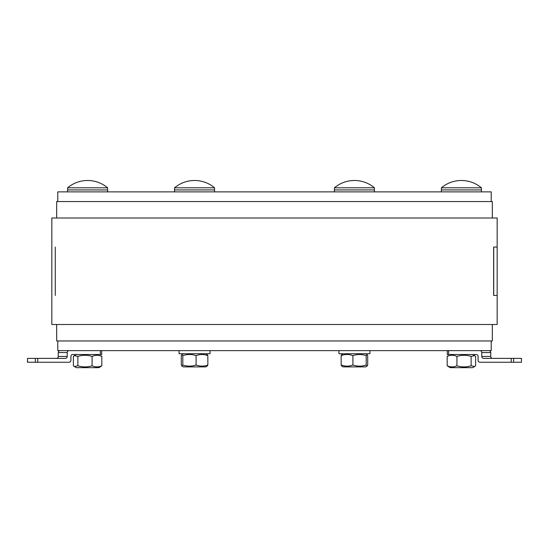 <?xml version="1.0" encoding="UTF-8"?>
<svg xmlns="http://www.w3.org/2000/svg" width="549" height="549" viewBox="0 0 549 549"><rect width="100%" height="100%" fill="white"/><g stroke="black" fill="none" stroke-linecap="round" stroke-linejoin="round"><path stroke-width="0.82" d="M492.323 340.956L492.323 324.493L492.323 340.956L56.677 340.956L56.677 324.493L56.677 340.956L492.316 340.956L56.684 340.956M492.323 218.008L492.323 201.552L492.323 218.008M56.677 201.552L56.677 218.008L56.677 201.552L492.323 201.552M491.211 340.956L491.211 350.633L491.211 340.956L491.204 350.633L57.789 350.633L57.789 340.956M57.789 201.552L57.789 191.869L57.789 201.552L57.789 191.869L491.211 191.869L491.204 201.552L491.211 191.869M107.59 187.799L107.59 189.933L107.59 187.799L67.602 187.799L67.602 189.933M107.638 191.869L107.638 189.933L67.554 189.933L67.554 191.869M174.575 187.799L174.575 187.799A30.977 30.977 0 0 1 214.563 187.799L174.575 187.799L174.575 189.933M214.604 191.869L214.604 189.933L174.527 189.933L174.527 191.869M334.444 187.799A30.977 30.977 0 0 0 334.437 187.799A30.977 30.977 0 0 1 374.425 187.799L334.444 187.799L334.444 189.933M374.473 191.869L374.473 189.933L334.396 189.933L334.396 191.869M441.417 187.799A30.977 30.977 0 0 1 481.391 187.799L441.41 187.799L441.41 189.933L441.41 187.799M481.446 191.869L481.446 189.933L441.362 189.933L441.362 191.869L441.362 189.933M207.22 366.073L205.8 366.897L183.339 366.897L181.911 366.073L182.81 364.989C187.236 366.506 191.663 366.506 196.089 364.989C200.008 366.506 203.926 366.506 207.845 364.989L207.22 366.073L207.845 364.989L207.845 355.642C203.926 354.126 200.008 354.126 196.089 355.642C191.663 354.126 187.236 354.126 182.81 355.642L181.911 354.558L181.294 355.642L181.294 364.989L181.911 366.073M207.22 354.558L207.845 355.642L207.22 354.558L205.8 353.734M182.81 355.642L182.81 364.989M196.089 355.642L196.089 364.989M179.077 350.633L179.077 353.734L210.054 353.734L210.054 350.633M367.089 366.073L365.661 366.897L343.2 366.897L341.78 366.073L341.155 364.989C345.074 366.506 348.992 366.506 352.911 364.989C357.337 366.506 361.764 366.506 366.19 364.989L367.089 366.073L367.706 364.989L367.706 355.642L367.089 354.558L366.19 355.642C361.764 354.126 357.337 354.126 352.911 355.642C348.992 354.126 345.074 354.126 341.155 355.642L341.78 354.558L341.155 355.642L341.155 364.989L341.828 366.101M352.911 355.642L352.911 364.989M366.19 355.642L366.19 364.989M338.946 350.633L338.946 353.734L369.923 353.734L369.923 350.633M70.91 360.316L70.91 356.445L70.91 360.316A1.935 1.839 -90 0 1 69.064 362.251L37.764 362.251L37.764 358.38L35.321 358.38L35.321 362.251L37.764 362.251M58.249 356.445L58.249 352.568L67.225 352.568L67.225 356.445L58.249 356.445A1.935 1.839 -90 0 1 56.41 358.38M67.225 352.568A1.935 1.839 -90 0 1 69.064 350.633L60.095 350.633A1.935 1.839 90 0 0 58.249 352.568M72.749 354.51A1.935 1.839 90 0 0 70.91 356.445A1.935 1.839 90 0 1 72.749 354.51L100.371 354.51L100.371 350.633L69.064 350.633M37.764 358.38L65.386 358.38A1.935 1.839 90 0 0 67.225 356.445M100.371 354.51L101.709 354.51L101.709 350.633M27.546 362.251L27.546 358.38L27.45 362.251L35.321 362.251M27.546 358.38L35.321 358.38M91.065 367.672L76.366 367.672L74.362 366.519L77.876 365.764C82.611 367.281 87.346 367.281 92.088 365.764C95.327 367.281 98.573 367.281 101.812 365.764L98.827 367.672L91.065 367.672M100.831 355.663L101.812 356.411C98.573 354.901 95.327 354.901 92.088 356.411C87.346 354.901 82.611 354.901 77.876 356.411L74.362 355.663L73.381 356.411L73.381 365.764L74.362 366.519M92.088 365.764L92.088 356.411M77.876 365.764L77.876 356.411M101.812 365.764L101.812 356.411M511.236 362.251L513.679 362.251L513.679 358.38L511.236 358.38L511.236 362.251L479.936 362.251A1.935 1.839 90 0 1 478.09 360.316L478.09 356.445L478.09 360.316M511.236 358.38L483.614 358.38A1.935 1.839 -90 0 1 481.775 356.445L481.775 352.568L490.751 352.568A1.935 1.839 -90 0 0 488.905 350.633L479.936 350.633A1.935 1.839 90 0 1 481.775 352.568M479.936 350.633L448.629 350.633L448.629 354.51L476.251 354.51A1.935 1.839 -90 0 1 478.09 356.445A1.935 1.839 -90 0 0 476.251 354.51M490.751 352.568L490.751 356.445L481.775 356.445M492.59 358.38A1.935 1.839 90 0 1 490.751 356.445M447.387 354.51L448.629 354.51M513.679 358.38L521.454 358.38L521.454 362.251L521.454 358.38M513.679 362.251L521.454 362.251M474.638 366.519L472.634 367.672L450.173 367.672L447.188 365.764C450.427 367.281 453.673 367.281 456.912 365.764C461.654 367.281 466.389 367.281 471.124 365.764L474.638 366.519L475.619 365.764L475.619 356.411L474.638 355.663L471.124 356.411C466.389 354.901 461.654 354.901 456.912 356.411C453.673 354.901 450.427 354.901 447.188 356.411L448.169 355.663M471.124 365.764L471.124 356.411M447.188 365.764L447.188 356.411M456.912 365.764L456.912 356.411M479.936 362.251L488.905 362.251M60.095 362.251L69.064 362.251M55.271 295.451L55.271 247.05M497.161 218.008L497.161 247.05L497.161 218.008L51.839 218.008L51.839 324.493L51.839 295.451L51.839 324.493L497.161 324.493L497.161 295.451L493.729 295.451L493.729 247.05L497.161 247.05L493.654 247.05L493.654 295.451L497.161 295.451L497.161 324.493M107.583 187.799A30.977 30.977 0 0 0 67.609 187.799M214.556 187.799L214.556 189.933M374.425 187.799L374.425 189.933M481.398 187.799L481.398 189.933M183.339 353.734L181.911 354.558M343.2 353.734L341.78 354.558M365.661 353.734L367.089 354.558M76.366 354.51L74.362 355.663M447.291 350.633L447.291 354.51M472.634 354.51L474.638 355.663M98.827 367.672L100.831 366.519M51.839 218.008L51.839 247.05M51.839 295.451L51.839 324.493M497.161 247.05L497.161 295.451"/></g></svg>
